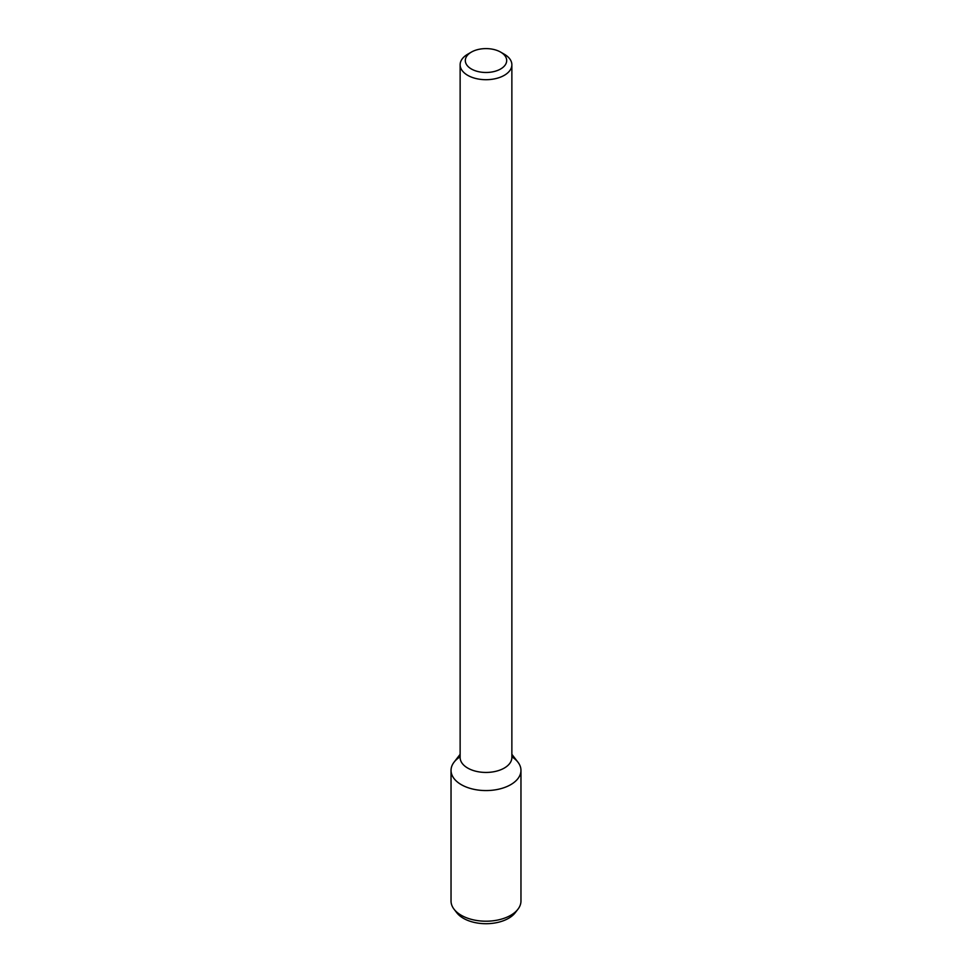 <?xml version="1.0" encoding="UTF-8"?>
<svg xmlns="http://www.w3.org/2000/svg" width="972" height="972" viewBox="0 0 972 972"><rect width="100%" height="100%" fill="white"/><g stroke="black" fill="none" stroke-linecap="round" stroke-linejoin="round"><path stroke-width="1.46" d="M500.629 68.988A20.691 11.943 180 0 1 471.371 68.988A20.691 11.943 180 0 1 471.371 52.099A20.691 11.943 180 0 1 500.629 52.099A20.691 11.943 180 0 1 500.629 68.988M500.629 52.099L504.286 54.213A25.867 14.932 180 0 1 511.867 64.772A25.867 14.932 180 0 1 504.286 75.33A25.867 14.932 180 0 1 476.098 78.562A25.867 14.932 180 0 1 460.133 64.772A25.867 14.932 180 0 1 467.714 54.213L471.371 52.099M511.867 64.772L511.867 757.504A25.867 14.932 180 0 1 504.286 768.062A25.867 14.932 180 0 1 476.098 771.306A25.867 14.932 180 0 1 460.133 757.504L460.133 64.772M511.867 754.321L517.918 762.145A34.968 20.193 180 0 1 510.725 784.659A34.968 20.193 180 0 1 466.171 787.004A34.968 20.193 180 0 1 454.082 762.145L460.133 754.321M511.867 756.799A34.968 20.193 180 0 1 520.968 770.383A34.968 20.193 180 0 1 510.725 784.659A34.968 20.193 180 0 1 472.623 789.033A34.968 20.193 180 0 1 451.032 770.383A34.968 20.193 180 0 1 460.133 756.799M520.968 770.383L520.968 901.02A34.968 20.193 180 0 1 517.918 909.257A34.968 20.193 180 0 1 510.725 915.296A34.968 20.193 180 0 1 454.082 909.257A34.968 20.193 180 0 1 451.032 901.02L451.032 770.383M517.918 909.257L515.196 912.781A31.979 18.468 180 0 1 508.611 918.297A31.979 18.468 180 0 1 456.804 912.781L454.082 909.257"/></g></svg>
